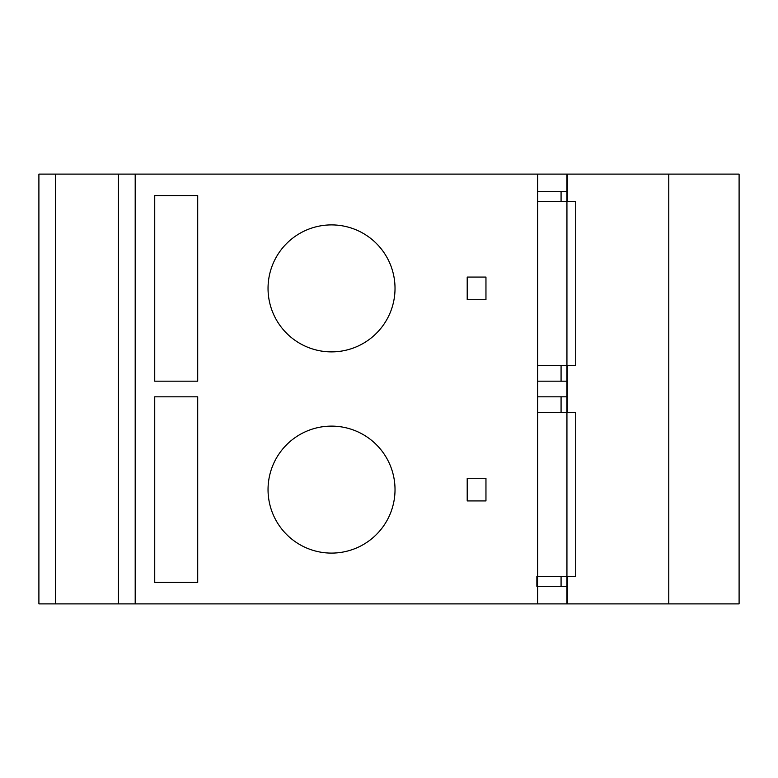 <?xml version="1.0" encoding="UTF-8"?>
<svg xmlns="http://www.w3.org/2000/svg" width="778" height="778" viewBox="0 0 778 778"><rect width="100%" height="100%" fill="white"/><g stroke="black" fill="none" stroke-linecap="round" stroke-linejoin="round"><path stroke-width="1.17" d="M38.9 603.893L38.9 174.107L135.197 174.107L135.197 603.893L38.9 603.893M331.535 224.9A63.495 63.495 0 0 0 268.04 288.395A63.495 63.495 0 0 0 331.535 351.88A63.495 63.495 0 0 0 395.02 288.395A63.495 63.495 0 0 0 331.535 224.9M272.728 264.442L272.495 265.016M268.04 287.753L268.04 288.395M307.582 347.192L308.156 347.426M331.535 426.12A63.495 63.495 0 0 0 268.04 489.605A63.495 63.495 0 0 0 331.535 553.1A63.495 63.495 0 0 0 395.02 489.605A63.495 63.495 0 0 0 331.535 426.12M272.728 465.662L272.495 466.236M268.04 488.973L268.04 489.605M307.582 548.412L308.156 548.646M668.769 603.893L668.769 174.107L739.1 174.107L739.1 603.893L135.197 603.893M485.958 277.065L467.208 277.065L467.208 299.724L485.958 299.724L485.958 277.065M485.958 478.276L467.208 478.276L467.208 500.935L485.958 500.935L485.958 478.276M135.197 174.107L537.637 174.107L537.637 576.547L536.869 576.547L536.869 586.311L537.637 586.311L537.637 603.893M154.734 195.599L154.734 381.181L197.709 381.181L197.709 195.599L154.734 195.599M197.709 396.819L154.734 396.819L154.734 582.401L197.709 582.401L197.709 396.819M566.938 603.893L566.938 586.311L537.637 586.311M537.637 365.553L566.938 365.553L566.938 412.447L537.637 412.447M537.637 576.547L566.938 576.547L566.938 586.311M537.637 174.107L566.938 174.107L566.938 201.453L537.637 201.453M567.298 576.547L567.298 603.893M668.769 174.107L567.298 174.107L567.25 201.453M567.25 365.553L567.25 412.447M537.637 191.689L566.938 191.689L567.298 174.107M390.332 312.338L390.566 311.764M395.02 289.027L395.02 288.395M355.478 229.588L354.904 229.354M390.332 513.558L390.566 512.984M395.02 490.247L395.02 489.605M355.478 430.808L354.904 430.574M566.938 576.547L566.938 412.447L575.73 412.447L575.73 576.547L566.938 576.547M566.938 365.553L566.938 201.453L575.73 201.453L575.73 365.553L566.938 365.553M537.54 586.311L537.54 576.547M561.074 412.447L561.074 396.819M561.074 381.181L561.074 365.553M561.074 586.311L561.074 576.547M561.074 191.689L561.074 201.453M537.637 381.181L566.938 381.181M537.637 396.819L566.938 396.819M55.656 603.893L55.656 174.107M118.441 174.107L118.441 603.893"/></g></svg>
